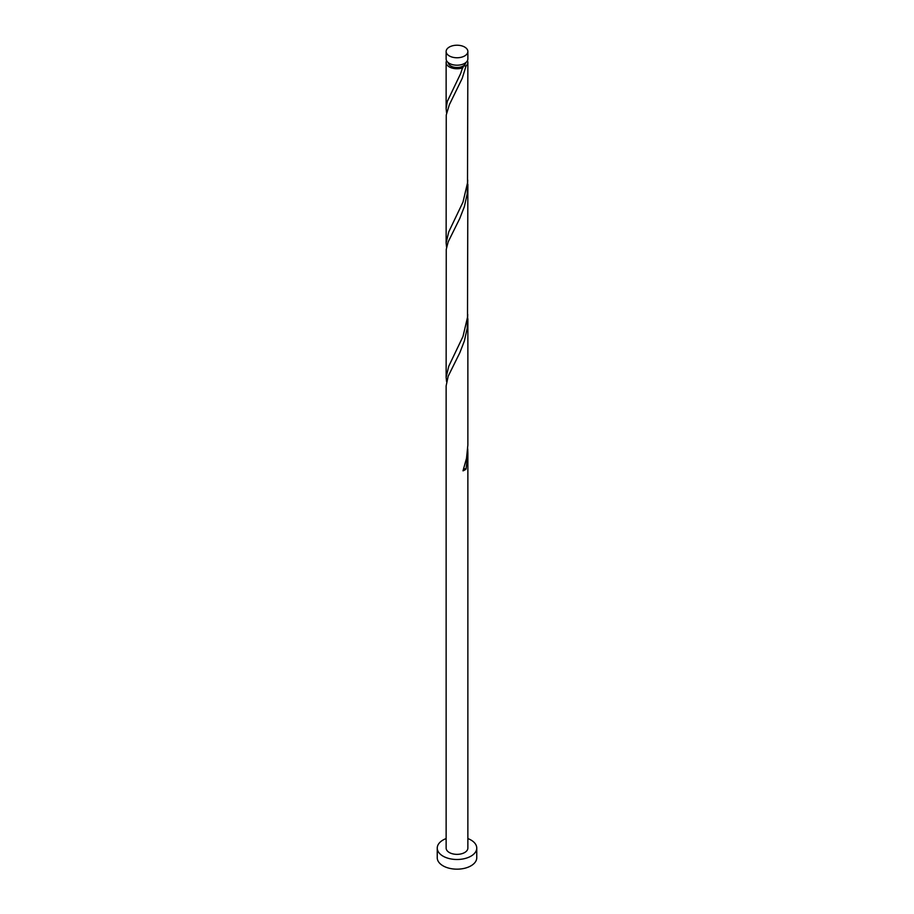 <?xml version="1.0" encoding="UTF-8"?>
<svg xmlns="http://www.w3.org/2000/svg" width="914" height="914" viewBox="0 0 914 914"><rect width="100%" height="100%" fill="white"/><g stroke="black" fill="none" stroke-linecap="round" stroke-linejoin="round"><path stroke-width="1.37" d="M449.322 55.925A10.865 6.272 0 0 0 461.159 57.285A10.865 6.272 0 0 0 467.865 51.492A10.865 6.272 0 0 0 464.678 47.06A10.865 6.272 0 0 0 452.841 45.7A10.865 6.272 0 0 0 446.135 51.492A10.865 6.272 0 0 0 449.322 55.925M467.865 51.492L467.865 58.93A10.865 6.272 180 0 1 461.159 64.723A10.865 6.272 180 0 1 449.322 63.363A10.865 6.272 180 0 1 446.135 58.93L446.135 51.492M465.683 62.689A8.694 5.016 180 0 1 463.147 66.025A8.694 5.016 180 0 1 450.853 66.025A8.694 5.016 180 0 1 448.317 62.689M446.135 838.572A19.754 11.402 0 0 0 437.246 848.089A19.754 11.402 0 0 0 443.039 856.155A19.754 11.402 0 0 0 464.563 858.623A19.754 11.402 0 0 0 476.754 848.089A19.754 11.402 0 0 0 470.961 840.023A19.754 11.402 0 0 0 467.865 838.572M437.246 848.089L437.246 857.766A19.754 11.402 0 0 0 443.039 865.832A19.754 11.402 0 0 0 464.563 868.3A19.754 11.402 0 0 0 476.754 857.766L476.754 848.089M463.672 468.928A2.171 1.257 180 0 1 466.06 469.076L467.865 453.093L467.865 848.089A10.865 6.272 0 0 1 461.159 853.882A10.865 6.272 0 0 1 449.322 852.522A10.865 6.272 0 0 1 446.135 848.089L446.135 385.902L448.18 376.237L459.799 352.793L464.358 341.013L467.225 328.172L467.728 314.439M467.865 453.093L467.728 448.808M466.06 469.076A10.865 6.272 180 0 1 462.998 470.836L466.517 458.291L467.865 445.049L467.865 318.723M467.42 60.701A10.865 6.272 180 0 1 467.865 62.472L467.5 182.96L462.998 202.074L448.728 231.928L446.135 242.964L446.249 115.027L449.322 104.779L462.233 78.307L466.06 65.934L463.147 66.025L462.998 67.705A10.865 6.272 180 0 1 449.322 66.905A10.865 6.272 180 0 1 446.135 62.472A10.865 6.272 180 0 1 446.58 60.701M463.147 66.025L460.656 73.543L447.289 101.454L446.135 108.583L446.569 112.868M467.865 62.472A10.865 6.272 180 0 1 466.06 65.934M467.865 184.342L467.5 317.341L462.998 336.455L448.728 366.308L446.135 377.333L446.249 249.408L448.18 241.856L459.799 218.412L464.358 206.633L467.225 193.791L467.728 180.058M446.135 242.964L446.569 247.237M446.135 377.333L446.569 381.618M446.135 62.472L446.135 108.583"/></g></svg>
